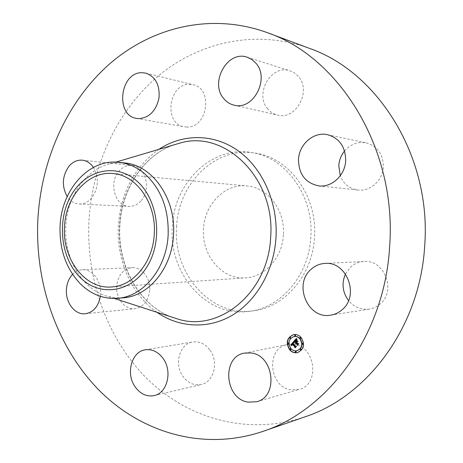 <?xml version="1.0" encoding="UTF-8"?>
<svg xmlns="http://www.w3.org/2000/svg" width="463" height="463" viewBox="0 0 463 463"><rect width="100%" height="100%" fill="white"/><g stroke="black" fill="none" stroke-linecap="round" stroke-linejoin="round"><path stroke-width="0.35" stroke-dasharray="2.31 1.74" d="M293.831 344.379C315.552 346.22 320.228 384.649 299.196 389.424L291.024 389.846C268.604 387.004 265.762 347.748 287.668 344.53L293.831 344.379M304.972 416.845C247.624 436.233 187.521 418.494 147.13 378.74C106.803 338.54 85.985 279.039 88.989 220.481C92.23 165.129 116.717 111.45 157.553 76.557C198.459 42.098 255.686 28.729 309.411 48.36M123.042 297.848L115.785 297.848L108.631 296.638C82.391 290.318 63.703 258.308 65.862 226.123C67.17 196.376 85.915 169.111 110.235 163.804L117.411 162.768L124.663 162.947M283.391 234.915C282.326 257.694 264.929 276.967 245.685 277.829C222.049 279.976 201.393 255.119 203.523 228.89C204.49 204.38 224.839 183.452 246.796 185.906C267.602 187.231 285.335 210.295 283.391 234.915M176.594 226.858C178.157 183.626 215.162 146.36 254.812 153.05C288.987 157.223 317.728 195.953 314.481 237.259C312.618 275.335 284.444 307.606 252.914 310.876C210.271 317.109 172.78 272.985 176.594 226.858M172.334 226.777C173.909 183.267 211.047 145.735 250.877 152.449C285.196 156.639 314.076 195.641 310.812 237.247C308.943 275.601 280.624 308.098 248.961 311.373C206.128 317.635 168.509 273.205 172.334 226.777M210.092 350.242C219.028 362.118 213.773 382.189 201.255 384.504C193.974 385.806 187.822 383.023 182.804 376.159C173.868 363.883 179.737 343.581 192.828 341.983C199.57 341.15 205.323 343.899 210.092 350.242M149.705 290.208C148.432 300.892 143.53 307.05 135.005 308.682C125.045 310.007 115.727 298.386 116.682 286.203C117.996 275.144 123.164 268.957 132.175 267.643C141.713 266.908 150.637 278.222 149.705 290.208M140.804 201.04C137.355 204.704 133.413 206.475 128.986 206.348C114.853 206.405 108.313 182.324 119.199 170.963C122.886 166.917 127.157 165.083 132.019 165.476C145.718 166.09 151.737 190.056 140.804 201.04M186.861 127.036L184.413 126.816C163.613 124.211 168.208 83.838 189.332 84.335L193.164 84.752C213.478 88.526 207.424 128.425 186.861 127.036M267.77 108.938C254.089 94.018 271.359 63.894 290.093 70.822L294.526 72.963L298.276 76.308C311.987 90.765 295.788 120.484 277.569 115.073C273.679 114.147 270.409 112.098 267.77 108.938M344.553 150.961C350.526 144.149 357.754 141.458 366.245 142.876C377.542 146.21 383.242 154.237 383.352 166.969C382.774 180.443 370.215 191.659 358.003 190.027C349.53 188.771 343.615 184.031 340.264 175.801M345.462 273.969L350.549 267.087C354.34 263.667 358.761 261.803 363.814 261.491C384.348 259.257 396.693 290.862 380.094 304.052C376.957 306.778 373.381 308.462 369.364 309.116C361.082 310.083 354.137 307.241 348.523 300.591M72.598 274.356C75.457 271.474 78.739 269.935 82.431 269.732C92.299 268.957 101.542 281.11 100.569 293.982L100.344 296.326M93.41 167.415C99.215 178.139 98.538 188.429 91.39 198.291C87.82 202.233 83.739 204.137 79.161 204.009C74.311 203.656 70.318 201.179 67.193 196.567M295.579 343.158L295.845 343.019L295.735 343.575L295.55 343.164M295.95 343.1L296.025 343.592L296.198 343.048M297.049 341.648L296.494 342.279L297.825 343.737L298.479 343.76L297.298 344.871M296.818 340.797L297.599 341.653M296.447 339.778L295.463 340.687L296.482 341.798M296.378 341.821L295.33 340.675L296.019 339.935M296.141 339.674L295.041 340.687L296.274 342.035M296.314 338.742L296.534 338.494L296.858 339.657M293.583 341.862L293.878 342.747M292.315 343.859L291.8 344.518L291.904 345.242M292.512 344.078L292.089 344.744L292.275 345.415L291.997 344.727L292.35 344.107M293.484 342.684L292.813 343.262L295.637 346.428L296.21 346.417L295.105 347.435M296.962 340.374L298.207 341.596L297.067 340.346M294.005 341.665L294.427 342.927L294.098 341.636M296.789 338.465L297.159 339.865L296.54 338.511M293.762 342.794L293.195 343.303L295.84 346.214L296.719 346.318L295.348 347.719L296.719 346.318M295.753 346.289L293.044 343.309L293.339 342.979M298.004 343.604L296.795 342.279L297.425 341.717L296.922 342.284L298.056 343.523L299.063 343.668L297.512 345.265L298.797 343.737M297.541 352.632L297.668 352.603C304.289 349.386 305.458 344.269 301.176 337.255C299.04 335.044 296.586 334.153 293.826 334.57L293.698 334.593M294.046 336.514C288.802 339.014 287.859 343.042 291.198 348.581C292.894 350.358 294.85 351.07 297.072 350.728M289.983 337.209L290.191 338.262M300.348 337.423L300.568 338.482M295.064 334.917L295.272 335.976M300.742 349.044L300.985 350.103M302.709 343.286L302.941 344.345M290.37 348.755L290.602 349.802M288.044 342.927L288.264 343.98M295.62 351.295L295.863 352.349M171.269 316.906C138.443 304.44 116.983 264.848 119.57 225.643C121.3 189.61 142.98 155.817 173.336 145.052M156.87 312.247C131.208 294.462 116.254 259.639 118.349 225.44C120.878 192.388 134.374 167.027 158.832 149.364M256.652 401.734L299.196 389.424M244.545 353.101L287.668 344.53M173.312 145.058C143.391 155.661 121.613 189.442 119.888 225.608C117.261 264.969 138.865 304.625 171.246 316.9M108.631 296.638L114.292 298.467M110.235 163.804L115.935 162.108M111.571 286.956L245.685 277.829M112.937 173.556L246.796 185.906M250.877 152.449L254.812 153.05M248.961 311.373L252.914 310.876M247.19 57.221L290.093 70.822M234.018 105.136L277.569 115.073M85.342 313.752L135.005 308.682M82.431 269.732L132.175 267.643M327.549 134.698L366.245 142.876M318.804 185.889L358.003 190.027M79.161 204.009L128.986 206.348M82.316 160.175L132.019 165.476M324.933 263.424L363.814 261.491M330.802 315.135L369.364 309.116M136.672 118.406L184.413 126.816M145.793 73.108L193.164 84.752M154.098 395.616L201.255 384.504M145.341 349.802L192.828 341.983"/><path stroke-width="0.69" d="M251.021 352.974C273.888 355.086 278.813 396.745 256.652 401.734L248.058 402.127C224.497 398.857 221.534 356.452 244.545 353.101L251.021 352.974M267.527 32.734L309.411 48.36C377.877 71.887 431.666 156.835 424.687 245.859C420.144 326.583 367.46 396.583 304.972 416.845L262.729 431.458C202.308 451.842 139.67 431.962 97.867 388.989C56.121 345.52 34.771 281.84 37.879 219.202C41.253 159.99 66.452 102.445 108.805 64.612C151.216 27.265 210.931 12.084 267.527 32.734C339.639 57.348 397.121 149.456 389.638 246.484C384.776 334.448 328.527 410.23 262.729 431.458M119.107 162.339L124.663 162.947C152.35 165.042 176.177 198.685 173.509 234.857C172.016 268.28 148.617 296.366 123.042 297.848L117.469 298.317C103.504 299.185 91.147 294.37 80.394 283.871C66.053 268.662 59.281 249.378 60.086 226.025C61.388 189.83 88.96 158.485 119.107 162.339C128.511 163.404 137.181 167.328 145.11 174.123C161.182 189.049 168.862 209.282 168.156 234.822C166.657 268.528 143.148 296.835 117.469 298.317M80.168 277.441C60.682 258.25 56.619 220.897 70.989 195.641C85.059 170.135 115.634 162.253 136.851 181.027C158.305 199.403 163.352 240.714 147.002 266.746C130.971 293.062 99.412 296.997 80.168 277.441M154.277 233.983C153.039 262.278 133.205 286.065 111.571 286.956C84.972 289.375 62.123 258.765 64.519 226.662C65.624 196.659 88.23 170.783 112.937 173.556C136.336 174.945 156.517 203.402 154.277 233.983M340.264 175.801L338.8 165.638C339.2 160.129 341.115 155.238 344.553 150.961M348.523 300.591C342.481 292.217 341.462 283.339 345.462 273.969M223.739 98.578C209.398 82.588 227.501 49.923 247.19 57.221L251.855 59.49L255.796 63.078C270.224 78.594 253.145 110.871 234.018 105.136C229.932 104.163 226.505 101.976 223.739 98.578M100.344 296.326C98.382 306.523 93.381 312.334 85.342 313.752C75.035 315.129 65.416 302.64 66.412 289.589C66.828 283.379 68.894 278.298 72.598 274.356M298.496 159.509C299.052 144.224 313.729 131.399 327.549 134.698C339.518 138.246 345.566 146.939 345.682 160.771C345.068 175.413 331.728 187.631 318.804 185.889C305.499 183.099 298.733 174.308 298.496 159.509M67.193 196.567C61.55 186.051 62.175 175.899 69.068 166.113C72.876 161.761 77.292 159.781 82.316 160.175C86.76 160.73 90.459 163.144 93.41 167.415M310.887 269.483C314.898 265.779 319.58 263.76 324.933 263.424C346.7 261.016 359.82 295.406 342.186 309.678C338.852 312.629 335.062 314.446 330.802 315.135C308.045 319.742 293.085 284.6 310.887 269.483M139.218 118.626L136.672 118.406C115.061 115.727 119.842 72.35 141.805 72.691L145.793 73.108C155.522 76.684 159.932 84.949 159.023 97.913C156.181 110.616 149.578 117.521 139.218 118.626M163.323 358.796C172.635 371.639 167.143 393.232 154.098 395.616C146.511 396.959 140.11 393.915 134.895 386.495C125.612 373.23 131.712 351.452 145.341 349.802C152.356 348.94 158.346 351.938 163.323 358.796M300.927 337.301C305.21 344.322 304.041 349.438 297.414 352.661C294.532 353.182 291.985 352.285 289.774 349.97C285.503 342.817 286.771 337.695 293.571 334.616C296.337 334.199 298.791 335.09 300.927 337.301M299.735 338.656C303.109 344.194 302.177 348.228 296.945 350.757C294.682 351.157 292.685 350.45 290.949 348.639C287.587 343.008 288.576 338.974 293.918 336.537C296.106 336.202 298.045 336.908 299.735 338.656M293.548 341.74L293.976 342.956L293.229 342.73L292.558 343.309L295.382 346.48L295.955 346.469L294.844 347.73L294.879 347.007L292.263 344.125L291.858 344.698L292.02 345.467L291.742 344.773L292.066 343.911L291.511 344.704L291.812 345.514L290.648 345.016L293.548 341.74M293.866 341.781L294.179 342.979L293.762 341.804M293.548 342.892L292.94 343.355L295.585 346.266L296.47 346.37L295.226 347.782L296.262 346.446L295.533 346.37L292.79 343.361L293.548 342.892M296.279 338.546L296.673 339.865L295.782 339.761L294.786 340.733L296.019 342.088L295.081 340.722L296.366 339.865L295.215 340.733L296.233 341.85L296.546 340.496L297.651 341.711L296.8 341.694L296.245 342.331L297.57 343.789L298.23 343.812L297.032 345.172L297.084 344.345L295.95 343.1L295.672 343.633L295.753 342.886L295.423 343.598L295.533 342.643L294.422 341.422L293.756 341.422L296.279 338.546M296.65 338.679L296.997 339.894L296.65 338.679M297.958 341.648L296.714 340.427L297.958 341.648M296.673 342.336L297.802 343.575L298.814 343.72L297.396 345.323L298.6 343.795L297.773 343.679L296.54 342.325L297.177 341.763L296.673 342.336M290.295 337.377L290.07 338.308L289.624 338.146L289.85 337.214L290.295 337.377M300.672 337.591L300.446 338.528L299.989 338.36L300.221 337.429L300.672 337.591M295.382 335.085L295.151 336.016L294.705 335.854L294.937 334.923L295.382 335.085M301.077 349.212L300.863 350.144L300.4 349.982L300.614 349.05L301.077 349.212M303.045 343.453L302.819 344.391L302.362 344.223L302.582 343.291L303.045 343.453M290.023 349.687L290.237 348.761L290.695 348.923L290.48 349.849L290.023 349.687M287.691 343.859L287.911 342.933L288.362 343.095L288.142 344.021L287.691 343.859M295.278 352.233L295.492 351.307L295.955 351.469L295.741 352.395L295.278 352.233M295.585 343.089L295.782 342.591L294.671 341.37L294.005 341.376L296.314 338.742M296.048 343.077L295.753 342.886M297.298 344.871L297.333 344.293L296.198 343.048L295.793 343.129M297.599 341.653L296.8 341.694M296.233 341.85L296.852 341.381L296.818 340.797M296.019 342.088L296.378 341.821M296.609 339.709L295.892 339.72M291.649 345.282L290.903 344.964L293.583 341.862M295.105 347.435L295.128 346.955L292.263 344.125M293.878 342.747L293.229 342.73M293.096 343.025L293.507 342.846M296.453 346.388L295.753 346.289M298.797 343.737L298.004 343.604M293.698 334.593C287.002 337.735 285.775 342.846 290.023 349.918C292.194 352.193 294.7 353.095 297.541 352.632M297.072 350.728L297.2 350.699C302.426 348.176 303.358 344.142 299.983 338.603C298.294 336.856 296.355 336.155 294.167 336.491L294.046 336.514M290.191 338.262L290.544 337.33L289.983 337.209M300.568 338.482L300.921 337.544L300.348 337.423M295.272 335.976L295.631 335.038L295.064 334.917M300.985 350.103L301.326 349.16L300.742 349.044M302.941 344.345L303.294 343.401L302.709 343.286M290.602 349.802L290.949 348.87L290.37 348.755M288.264 343.98L288.617 343.048L288.044 342.927M295.863 352.349L296.204 351.417L295.62 351.295M173.336 145.052L180.854 142.818C225.504 129.964 275.543 178.62 270.652 237.374C268.378 292.188 220.064 331.965 178.724 319.32L171.269 316.906M158.832 149.364C182.463 133.639 213.536 133.309 238.109 150.741C262.614 168.185 278.107 202.765 275.989 237.669C273.946 270.699 256.444 300.944 232.218 315.28C207.916 329.558 178.897 327.654 156.87 312.247M171.246 316.9L114.292 298.467M115.935 162.108L173.312 145.058"/></g></svg>
